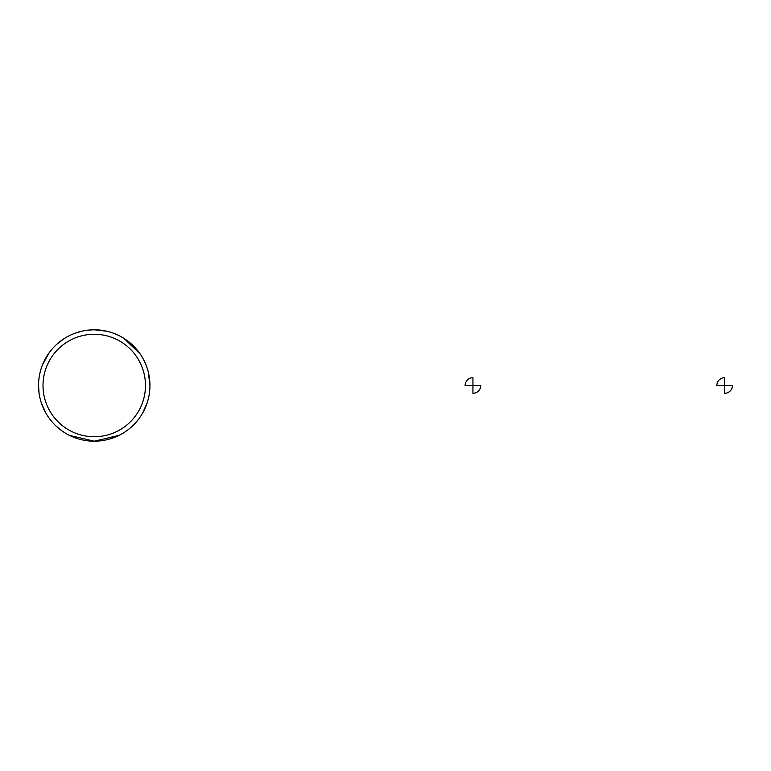 <?xml version="1.0" encoding="UTF-8"?>
<svg xmlns="http://www.w3.org/2000/svg" width="771" height="771" viewBox="0 0 771 771"><rect width="100%" height="100%" fill="white"/><g stroke="black" fill="none" stroke-linecap="round" stroke-linejoin="round"><path stroke-width="1.16" d="M106.398 331.154L94.235 329.805A55.685 55.685 0 0 1 142.471 413.343A55.685 55.685 0 0 1 46.009 413.343A55.685 55.685 0 0 1 94.235 329.805A55.685 55.685 0 0 1 142.471 413.343A55.685 55.685 0 0 1 46.009 413.343A55.685 55.685 0 0 1 94.235 329.805L89.369 330.027M94.235 334.267A51.233 51.233 0 0 1 138.607 411.116A51.233 51.233 0 0 1 49.874 411.116A51.233 51.233 0 0 1 94.235 334.267M465.135 385.5L472.931 385.5L472.931 377.703A7.797 7.797 0 0 0 465.135 385.5M472.931 385.5L472.931 393.297A7.797 7.797 0 0 0 480.728 385.5L472.931 385.5M716.857 385.5L724.653 385.5L724.653 377.703A7.797 7.797 0 0 0 716.857 385.5M724.653 385.5L724.653 393.297A7.797 7.797 0 0 0 732.45 385.5L724.653 385.5M82.372 331.087L74.671 333.361M63.694 338.932L56.958 344.126M48.949 353.089L42.511 364.866M38.55 385.5L39.032 392.786M41.306 402.79L45.894 413.15M56.62 426.556L61.757 430.729M69.477 435.384L94.235 441.195L119.004 435.384M131.86 426.556L136.785 421.429M142.587 413.15L147.174 402.79M149.931 385.5L148.321 372.2M140.129 353.947L123.977 338.411"/></g></svg>
